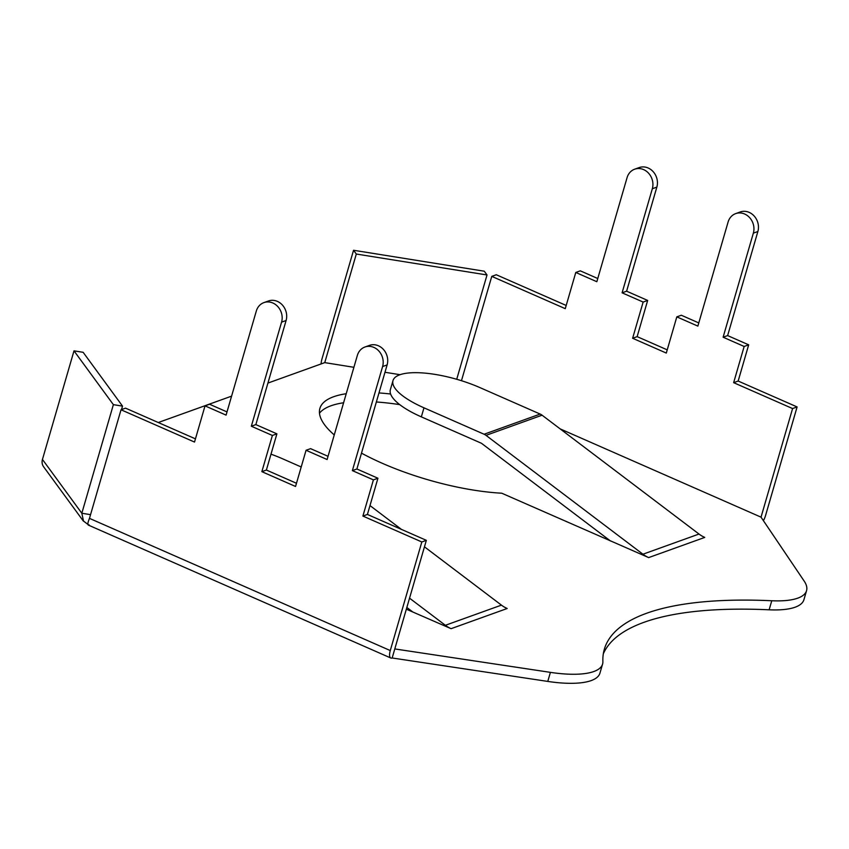 <?xml version="1.0" encoding="UTF-8"?>
<svg xmlns="http://www.w3.org/2000/svg" width="849" height="849" viewBox="0 0 849 849"><rect width="100%" height="100%" fill="white"/><g stroke="black" fill="none" stroke-linecap="round" stroke-linejoin="round"><path stroke-width="1.27" d="M296.471 483.261L266.384 470.038L261.863 471.662L295.548 486.466L306.065 450.267L327.109 459.521L357.344 355.444A14.868 13 70.2 0 1 364.943 347.008L369.464 345.384A14.868 13 70.2 0 1 378.442 345.798A14.868 13 70.2 0 1 387.123 364.921L356.888 468.988L377.932 478.242L367.415 514.441L362.894 516.065L421.826 541.97L426.347 540.335L367.415 514.441M364.943 347.008A14.868 13 70.2 0 1 373.91 347.421A14.868 13 70.2 0 1 382.602 366.545L352.367 470.622L373.411 479.865L362.894 516.065M195.45 438.859L125.546 408.146L121.025 409.77L194.517 442.064L205.034 405.864L226.078 415.119L256.313 311.042A14.868 13 70.2 0 1 263.912 302.605L268.433 300.981A14.868 13 70.2 0 1 277.411 301.395A14.868 13 70.2 0 1 286.092 320.519L255.857 424.596L276.901 433.839L266.384 470.038M263.912 302.605A14.868 13 70.2 0 1 272.89 303.019A14.868 13 70.2 0 1 281.571 322.142L251.336 426.219L272.38 435.463L261.863 471.662M89.092 524.788C87.341 525.446 87.468 523.302 89.474 518.368L390.275 650.557A9.912 3.693 113.7 0 0 390.805 658.007A9.912 3.693 113.7 0 0 392.164 657.986L394.796 648.933L550.407 672.366A79.286 24.557 16.2 0 0 593.801 671.538A79.286 24.557 16.2 0 0 602.588 664.067A79.286 24.557 16.2 0 0 602.886 661.509A381.583 118.181 16.2 0 1 604.339 649.241A381.583 118.181 16.2 0 1 771.762 600.752L769.13 609.805A381.583 118.181 16.2 0 0 603.31 653.847M392.164 657.986L547.775 681.418A79.286 24.557 16.2 0 0 591.169 680.59A79.286 24.557 16.2 0 0 599.956 673.108L602.588 664.067M461.463 380.713L491.773 276.371L565.264 308.665L575.781 272.465L596.836 281.719L627.071 177.643A14.868 13 70.2 0 1 634.659 169.206A14.868 13 70.2 0 1 643.638 169.62A14.868 13 70.2 0 1 652.329 188.743L622.094 292.82L643.139 302.064L632.622 338.263L666.295 353.067L676.812 316.868L697.857 326.112L728.092 222.045A14.868 13 70.2 0 1 735.69 213.608A14.868 13 70.2 0 1 744.669 214.022A14.868 13 70.2 0 1 753.35 233.146L723.115 337.212L744.159 346.466L733.642 382.666L738.163 381.042L797.105 406.936L792.584 408.56L733.642 382.666M735.69 213.608L740.211 211.974A14.868 13 70.2 0 1 749.189 212.388A14.868 13 70.2 0 1 757.87 231.522L727.635 335.588L748.68 344.843L738.163 381.042M634.659 169.206L639.18 167.582A14.868 13 70.2 0 1 648.158 167.996A14.868 13 70.2 0 1 656.85 187.12L626.615 291.186L647.66 300.44L637.143 336.639L667.229 349.862M560.138 428.872L761.033 517.158L804.162 581.066A79.286 24.557 -163.8 0 1 806.55 590.671A79.286 24.557 -163.8 0 1 797.763 598.152A79.286 24.557 -163.8 0 1 771.762 600.752M806.55 590.671L803.918 599.723A79.286 24.557 -163.8 0 1 795.131 607.205A79.286 24.557 -163.8 0 1 769.13 609.805M702.038 536.059L704.734 537.417A29.736 26.001 70.2 0 1 699.003 534.042L542.076 415.193A9.912 8.67 -109.8 0 0 540.166 414.068L480.035 387.643A61.446 19.028 16.2 0 0 392.991 380.585A61.446 19.028 16.2 0 0 423.969 407.817L421.348 416.87A61.446 19.028 16.2 0 1 390.37 389.638L392.991 380.585M566.198 305.46L496.294 274.747L491.773 276.371M423.969 407.817L484.1 434.242A9.912 8.67 -109.8 0 1 486.01 435.367L642.937 554.217A29.736 26.001 70.2 0 0 648.668 557.591L501.738 493.205A123.89 38.375 -163.8 0 1 361.494 453.143M334.251 434.932A123.89 38.375 -163.8 0 1 319.893 408.411A123.89 38.375 -163.8 0 1 346.222 393.724M378.983 392.949A123.89 38.375 -163.8 0 1 390.614 394M267.923 383.079L324.753 362.629L353.895 367.299M384.979 372.276L400.081 374.696M158.275 422.526L231.597 396.143M406.342 609.189L451.095 628.674A29.736 26.001 70.2 0 1 445.375 625.299L409.547 598.174M424.458 546.83L501.43 605.125A29.736 26.001 70.2 0 0 507.161 608.51L504.465 607.141M319.479 413.208A123.89 38.375 -163.8 0 1 343.59 402.766M376.351 401.991A123.89 38.375 -163.8 0 1 399.741 404.633M797.105 406.936L765.554 515.534A9.912 3.693 -66.3 0 1 763.41 520.692M632.622 338.263L637.143 336.639M761.033 517.158L792.584 408.56M575.781 272.465L580.302 270.842L597.76 278.514M676.812 316.868L681.333 315.244L698.791 322.917M321.049 363.966A9.912 3.513 99.1 0 1 321.994 358.862L353.545 250.264L356.304 254.031L324.753 362.629M456.72 379.28L487.018 274.97L356.304 254.031M487.018 274.97L484.27 271.202L353.545 250.264M643.139 302.064L647.66 300.44M622.094 292.82L626.615 291.186M744.159 346.466L748.68 344.843M723.115 337.212L727.635 335.588M610.473 540.983L481.479 443.295L421.348 416.87M394.796 648.933L426.347 540.335M390.275 650.557L421.826 541.97M121.025 409.77L89.474 518.368M205.034 405.864L209.554 404.241L227.012 411.914M306.065 450.267L310.585 448.643L328.043 456.316M90.556 514.653L81.822 513.252L83.499 521.042L87.946 524.459M83.382 521.127L43.596 466.759A9.912 8.745 -36.2 0 1 42.45 459.447L81.822 513.252L113.373 404.655L74.001 350.849L83.149 352.314L122.521 406.119L113.373 404.655M74.001 350.849L42.45 459.447M121.513 409.589L122.521 406.119M276.901 433.839L272.38 435.463M255.857 424.596L251.336 426.219M377.932 478.242L373.411 479.865M356.888 468.988L352.367 470.622M401.418 529.383L369.994 505.579M301.204 466.971L282.473 458.736A61.446 19.028 -163.8 0 0 271.001 454.183M412.911 612.076L406.841 607.481M387.123 364.921L382.602 366.545M286.092 320.519L281.571 322.142M648.668 557.591L704.734 537.417M507.161 608.51L451.095 628.674M652.329 188.743L656.85 187.12M753.35 233.146L757.87 231.522M484.1 434.242L540.166 414.068M642.937 554.217L699.003 534.042M486.01 435.367L542.076 415.193M550.407 672.366L547.775 681.418M501.43 605.125L445.375 625.299M390.805 658.007L88.222 525.032"/></g></svg>
